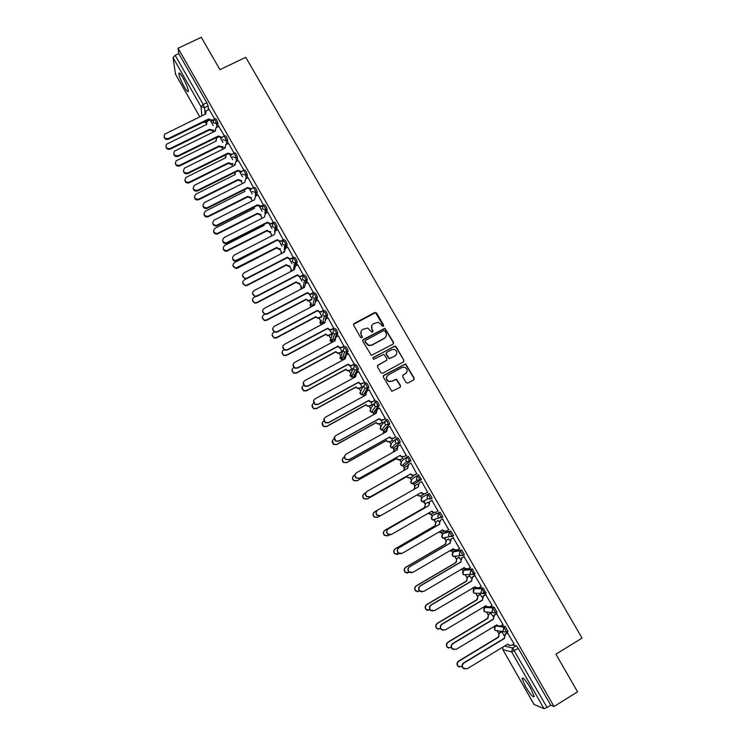<?xml version="1.0" encoding="UTF-8"?>
<svg xmlns="http://www.w3.org/2000/svg" width="746" height="746" viewBox="0 0 746 746"><rect width="100%" height="100%" fill="white"/><g stroke="black" fill="none" stroke-linecap="round" stroke-linejoin="round"><path stroke-width="1.12" d="M383.248 326.31L383.593 325.079L376.618 312.994L374.818 312.471L354.145 323.522L353.651 325.284L360.616 337.434L361.885 337.798L362.23 336.567L361.325 334.991C360.281 332.651 360.803 330.776 362.91 329.35L367.694 328.053L371.909 332.129L372.59 332.045L372.935 330.814L372.03 329.247C370.976 326.907 371.499 325.032 373.597 323.624L378.25 322.309L381.085 324.379L381.989 325.946L383.248 326.31M383.519 326.086L375.546 312.667L353.511 324.324M362.192 337.528L361.325 334.991M372.879 331.793L372.03 329.247M476.517 587.96L475.472 588.007M474.894 573.823L472.367 568.928L464.972 569.543M463.079 555.518L464.394 554.595L461.532 549.933L454.519 551.163M452.262 536.598L453.587 535.665L450.743 531.031L444.112 532.868M432.503 515.365L440 512.213L438.713 512.959L441.464 517.771L438.592 517.64L437.743 516.717L438.713 512.959L432.521 515.355L431.58 518.992L432.4 519.887L435.179 520.018M353.063 373.858L353.408 374.501M342.992 356.168L343.44 357.017M332.996 338.581L333.518 339.607M323.046 321.106L323.643 322.263M313.171 303.743L313.805 305.002M303.352 286.511L303.911 287.63M293.607 269.399L293.859 269.94M183.031 77.966C180.411 73.518 179.012 72.073 178.844 73.64C179.264 76.614 181.045 80.969 184.159 86.704C186.78 91.152 188.188 92.597 188.365 91.04C187.955 88.103 186.174 83.739 183.031 77.966M530.714 688.372C525.706 680.175 522.815 676.874 522.041 678.45L525.501 686.488C530.462 694.647 533.353 697.958 534.173 696.428L530.714 688.372M406.085 382.53L407.894 383.062L413.694 379.873L414.17 378.091L405.563 363.871L383.826 375.275L383.332 377.066L391.827 391.314L400.024 387.388L400.509 385.598L396.443 379.155L391.846 381.141L388.825 381.318C385.99 379.35 385.813 377.234 388.302 374.958L401.926 367.508L404.752 367.265C407.745 369.167 407.987 371.303 405.479 373.671L403.213 374.912L402.728 376.702L406.085 382.53M178.089 48.238L201.308 37.3L219.921 69.667L245.751 57.311L582.048 638.1L555.919 654.167L577.563 691.822L554.026 706.518L178.089 48.238L178.788 53.609L175.189 55.307L203.22 104.459L204.563 107.732L205.159 114.269M393.067 344.111L393.552 342.349L384.908 328.231L363.293 339.477L362.798 341.248L371.322 355.413L393.067 344.111M396.033 346.648L403.838 360.178L403.353 361.95L382.661 373.252L380.852 372.73L377.504 366.892L377.998 365.111L386.409 360.542L386.894 358.761L383.91 354.294L374.119 359.134L373.364 359.199L373.196 357.53L395.212 346.013L403.838 360.178M512.381 644.908L516.223 645.756L512.586 647.966L547.079 707.497L544.002 708.672L534.061 704.438M212.685 131.324L213.132 132.107M222.168 147.969L222.858 149.191M231.68 164.679L232.631 166.339M241.247 181.464L242.441 183.572M250.843 198.324L252.204 200.721M260.214 214.783L261.893 217.729M270.164 232.248L271.628 234.822M279.881 249.313L282.109 253.23M289.644 266.462L292.143 270.835M299.444 283.676L302.205 288.525M309.292 300.964L312.322 306.28M319.185 318.328L322.477 324.118M329.117 335.765L330.441 338.097M330.888 338.88L332.688 342.032M339.085 353.278L340.381 355.544M340.913 356.485L342.936 360.029M349.1 370.865L350.359 373.075M350.984 374.166L353.222 378.101M359.162 388.526L360.383 390.671M362.77 394.867L363.488 396.126M369.261 406.272L370.445 408.351M372.851 412.557L373.625 413.927M379.406 424.082L380.563 426.097M382.968 430.33L383.808 431.803M389.599 441.977L390.708 443.926M393.133 448.178L394.028 449.754M399.837 459.946L400.91 461.83M403.334 466.101L404.285 467.761M410.113 478L411.149 479.818M413.592 484.098L414.59 485.851M420.436 496.127L421.434 497.88M423.887 502.179L424.931 504.016M430.806 514.339L431.766 516.018M434.228 520.344L435.319 522.256M438.676 532.168L441.194 532.635L442.145 534.239M444.616 538.584L445.754 540.58M451.703 551.024L452.561 552.544M455.051 556.898L456.235 558.987M462.231 569.506L463.033 570.923M465.523 575.297L466.763 577.469M472.796 588.062L473.542 589.377M476.051 593.779L477.337 596.035M483.604 607.048L484.107 607.925M486.616 612.345L487.959 614.685M497.237 630.985L498.626 633.419M554.026 706.518L550.735 705.222L547.079 707.497M178.788 53.609L206.819 102.724L208.153 105.988L208.47 109.681M175.543 74.236L173.035 57.601L175.189 55.307M224.406 136.052L218.811 126.335M234.16 153.247L228.537 143.381M238.347 160.474L235.811 161.733L234.934 165.202L194.622 185.195C192.207 188.617 193.186 190.314 197.55 190.286L237.825 170.265L241.434 171.515L243.942 170.265L238.3 160.493M253.78 188.113L248.101 177.688M263.636 205.448L257.957 194.948M273.484 222.746L267.842 212.293M283.433 240.184L277.782 229.703M293.42 257.687L287.76 247.196M303.454 275.274L297.775 264.765M313.534 292.936L307.837 282.408M323.652 310.672L317.945 300.134M321.964 316.901L319.493 311.893M333.816 328.482L328.091 317.927M344.027 346.377L338.283 335.812M354.285 364.356L348.522 353.772M351.879 369.401L350.312 365.969M364.58 382.409L358.798 371.806M361.941 387.053L360.607 384.031M374.93 400.537L369.121 389.934M372.049 404.78L370.958 402.178M385.318 418.748L379.472 408.137M382.194 422.59L381.346 420.408M395.753 437.044L389.86 426.432M392.387 440.466L391.781 438.713M406.244 455.414L400.266 444.83M402.626 458.426L402.262 457.102M416.772 473.869L411.037 463.098M407.213 465.942L404.901 467.322L403.782 470.595M412.902 476.47L412.79 475.575M421.583 481.58L427.7 492.304M423.262 494.645L423.364 494.132M437.995 511.075L431.906 500.398M428.4 502.972L427.672 502.384M448.738 529.772L442.555 519.057M439.049 521.65L438.07 520.615M459.545 548.552L453.242 537.801M449.735 540.412L448.505 538.929M470.372 567.436L463.984 556.628M460.478 559.258L458.986 557.318M481.235 586.412L474.773 575.539M471.267 578.187L469.514 575.791M492.136 605.472L485.618 594.534M482.112 597.201L480.088 594.348M503.084 624.635L496.5 613.613M492.994 616.299L490.709 612.979M514.069 643.873L507.439 632.785M501.153 625.791L505.182 626.416L507.858 631.34M489.908 606.806L494.197 607.169L496.827 612.074M478.55 587.979L483.259 588.007L485.842 592.902M422.189 497.218L429.314 493.479L428.027 494.216L430.759 499.009L427.943 498.906L427.048 497.955L428.027 494.216L422.189 497.218L421.248 500.836L422.105 501.76L424.838 501.862M421.387 479.603L420.101 480.331L417.34 480.256L416.399 479.277L417.378 475.556L418.665 474.829L421.387 479.603L414.543 483.781L411.867 483.716L410.953 482.765L411.904 479.165L417.089 475.752M410.785 461.019L409.498 461.737L406.794 461.699L405.796 460.683L406.784 456.99L408.071 456.263C409.181 457.065 410.104 458.585 410.832 460.823L404.285 465.784L401.674 465.746L400.714 464.758L401.665 461.187L406.076 457.568M396.275 438.471L397.515 437.781C398.616 438.545 399.53 440.056 400.266 442.322L394.047 447.88M385.794 420.063L387.015 419.373C388.097 420.11 389.002 421.611 389.748 423.905L383.864 430.05M375.35 401.721L376.562 401.059C377.616 401.749 378.52 403.26 379.276 405.572L375.033 411.568L373.727 412.286M364.953 383.472L366.155 382.819C367.191 383.481 368.095 384.973 368.85 387.323L366.435 391.436M365.465 393.039L363.638 394.606M354.611 365.307L355.786 364.663C356.812 365.288 357.707 366.78 358.462 369.149L356.569 373.019M354.975 376.171L353.585 377M345.473 346.582C346.48 347.17 347.366 348.662 348.13 351.068L346.592 354.807M335.196 328.585C336.185 329.135 337.071 330.627 337.845 333.061L336.595 336.716M324.976 310.672C325.946 311.185 326.823 312.677 327.606 315.129L326.58 318.738M314.793 292.833C315.745 293.309 316.612 294.801 317.404 297.281L316.574 300.852M304.657 275.069C305.59 275.516 306.457 276.999 307.259 279.517L306.597 283.06M294.558 257.389C295.472 257.799 296.339 259.282 297.15 261.827L296.628 265.362M284.515 239.774C285.41 240.156 286.268 241.639 287.089 244.212L286.697 247.737M274.509 222.243C275.386 222.597 276.244 224.07 277.074 226.672L276.794 230.206M264.55 204.796C265.408 205.103 266.257 206.577 267.096 209.216L266.928 212.759M254.628 187.414C255.468 187.694 256.316 189.167 257.165 191.834L257.09 195.387M244.753 170.107C245.574 170.358 246.422 171.832 247.28 174.527L247.29 178.089M233.89 153.378L234.915 152.874C235.736 153.107 236.575 154.581 237.433 157.294L237.526 160.875M224.098 136.201L225.124 135.697C225.926 135.921 226.756 137.395 227.633 140.117L227.8 143.736M214.344 119.099L215.38 118.595C216.154 118.81 216.993 120.283 217.879 123.015L218.121 126.671M214.652 118.95L209.132 109.364M213.253 125.505L210.773 121.141M441.492 517.761L442.826 516.829L440 512.213M430.759 499.009L432.111 498.076L429.314 493.479M550.735 705.222L518.293 648.386L516.223 645.756M222.942 142.505L220.462 138.141M232.677 159.579L230.188 155.215M242.45 176.727L239.96 172.363M252.269 193.951L249.779 189.587M263.58 205.392L260.624 206.819L257.501 205.392L216.48 225.973C214.307 226.122 213.067 225.161 212.769 223.101M262.126 211.249L259.636 206.884M272.029 228.621L269.539 224.248M281.979 246.077L279.48 241.695M291.966 263.599L289.467 259.216M301.999 281.195L299.5 276.813M312.07 298.876L309.487 294.344M332.073 333.966L329.853 330.077M342.069 351.497L340.064 347.981M503.932 635.489L501.778 631.703M371.788 325.61L371.881 329.546M361.045 331.448L361.195 335.29M393.459 343.785L393.384 342.638L384.75 328.529L362.687 340.213M384.899 330.991L383.64 330.627L365.484 340.4L365.139 341.64L368.608 345.295L371.881 344.978L384.293 338.283C386.391 336.856 386.913 334.982 385.85 332.641L384.899 330.991M365.046 340.95L365.139 341.64M385.841 336.819L384.134 338.572L371.741 345.267L368.468 345.584L364.999 341.929M403.698 361.689L403.661 360.449M386.792 360.215L377.429 365.726M395.856 346.927L394.056 346.405L372.767 358.024M395.11 355.805C397.646 353.371 397.366 351.235 394.261 349.389L391.566 349.669L386.782 352.271L386.288 354.042L389.272 358.509L394.932 356.075L396.257 354.779M386.214 352.877L386.288 354.042M394.932 356.075L389.104 358.77L386.13 354.313M406.486 372.832L402.709 375.415M386.997 376.208C385.822 378.483 386.372 380.274 388.657 381.57L391.846 381.141M400.332 387.155L400.332 385.841L396.275 379.406L391.678 381.383M413.965 379.667L413.974 378.334L405.376 364.132L383.285 375.844M213.664 130.886L209.635 130.13L209.486 129.319L213.617 130.233M209.113 120.32L206.978 121.514L206.698 124.414L166.47 144.258C165.36 147.484 166.6 148.883 170.2 148.473L209.486 129.319M209.542 129.972L170.312 149.107C167.981 149.787 166.526 149.014 165.957 146.775M206.483 124.517L206.362 123.659M209.169 109.345L206.036 111.023L205.747 113.989L164.596 134.205C163.467 137.497 164.735 138.924 168.419 138.504L208.6 118.987L212.246 120.209L212.302 120.889L208.656 119.677L168.54 139.166C166.144 139.856 164.661 139.064 164.073 136.779M205.523 114.091L205.411 113.215M213.682 119.509L212.246 120.209M208.6 118.987L208.656 119.677M223.231 147.484L219.1 146.775L218.97 145.983L223.194 146.85M218.522 136.975L216.62 137.982L216.172 141.059L176.168 160.81C174.685 164.12 175.851 165.612 179.674 165.295L218.97 145.983M219.016 146.617L179.767 165.901C177.417 166.591 175.963 165.799 175.394 163.542M215.948 141.171L215.827 140.239M232.845 164.148L232.099 164.521L228.612 163.486L228.5 162.721L232.071 163.906L232.827 163.533M226.075 154.72L225.684 157.779L185.95 177.445C184.057 180.802 185.129 182.388 189.176 182.183L228.5 162.721M228.528 163.327L189.26 182.77C186.892 183.46 185.428 182.658 184.877 180.373M225.46 157.882L225.32 156.893M218.858 126.316L215.892 127.836L215.435 130.979L174.517 151.112C172.997 154.487 174.191 156.017 178.098 155.69L218.298 136.005L221.954 137.227L221.991 137.889L218.345 136.667L178.201 156.324C175.795 157.024 174.303 156.212 173.725 153.909M215.212 131.091L215.081 130.149M223.847 136.294L221.954 137.227M218.298 136.005L218.345 136.667M228.584 143.353L225.824 144.743L225.161 148.053L184.523 168.102C182.584 171.533 183.675 173.147 187.824 172.941L228.043 153.098L231.698 154.319L231.726 154.954L228.071 153.741L187.908 173.557C185.484 174.256 183.982 173.445 183.423 171.104M224.928 148.165L224.798 147.158M233.666 153.35L231.698 154.319M228.043 153.098L228.071 153.741M238.077 180.112L238.058 179.525L241.648 180.719L241.611 181.325L238.077 180.112L198.772 199.723C196.385 200.394 194.93 199.574 194.398 197.27M235.046 172.27L235.232 174.564L195.825 194.174C193.475 197.522 194.426 199.182 198.697 199.154L238.058 179.525M235.009 174.676L234.869 173.613M247.672 196.963L247.672 196.403L251.262 197.597L251.253 198.156L247.672 196.963L207.966 216.881C205.7 217.273 204.367 216.396 203.966 214.233M244.455 189.698L244.828 191.414L205.486 211.146C203.024 214.233 203.826 215.967 207.91 216.34L247.672 196.403M257.305 213.888L257.314 213.347L260.913 214.54L260.895 215.081L257.305 213.888L217.207 234.067C215.081 234.216 213.869 233.284 213.57 231.26M254.06 207.127L254.47 208.339L215.1 228.229C212.657 231.083 213.337 232.864 217.161 233.554L257.314 213.347M241.49 171.487L241.443 172.13L237.834 170.881L197.634 190.873C195.191 191.563 193.699 190.724 193.158 188.365M234.701 165.314L234.552 164.232M237.825 170.265L237.834 170.881M248.157 177.66L245.704 178.881L244.744 182.416L204.497 202.539C201.97 205.691 202.8 207.463 206.978 207.845L247.644 187.507L251.318 188.729L251.02 189.447L247.644 188.104L207.043 208.414C204.712 208.815 203.35 207.901 202.94 205.7M253.771 187.498L251.318 188.729M247.644 187.507L247.644 188.104M258.004 194.92L255.552 196.161L254.6 199.714L214.326 219.995C211.827 222.914 212.526 224.723 216.433 225.432L257.51 204.824L261.193 206.045L261.175 206.614M263.646 204.805L261.193 206.045M257.51 204.824L257.501 205.392M266.975 230.887L267.003 230.365L269.819 231.82L270.611 231.558L270.574 232.081L269.791 232.332L266.975 230.887L226.495 251.281C224.518 251.215 223.418 250.246 223.222 248.362M263.804 224.583L264.14 225.339L224.76 245.387C222.345 248.026 222.914 249.826 226.467 250.787L267.003 230.365M267.898 212.265L265.445 213.505L264.494 217.077L224.21 237.526C221.739 240.231 222.317 242.068 225.954 243.047L267.422 222.215L270.304 223.697L271.115 223.436L270.276 224.238L267.394 222.756L225.991 243.56C223.959 243.494 222.84 242.497 222.634 240.566M273.232 222.877L271.078 223.977M273.568 222.187L271.115 223.436M267.422 222.215L267.394 222.756M276.691 247.952L276.729 247.458L279.321 248.94L280.347 248.651L280.3 249.145L279.284 249.425L276.691 247.952L237.34 268.178L235.857 268.523L232.911 265.52M273.679 242.077L234.458 262.62C232.09 265.072 232.547 266.881 235.839 268.056L276.729 247.458M277.838 229.675L275.386 230.934L274.435 234.524L234.132 255.141C231.708 257.65 232.174 259.496 235.549 260.69L277.372 239.68L280.03 241.191L281.074 240.902L279.983 241.704L277.335 240.193L235.568 261.184C233.675 260.951 232.668 259.925 232.547 258.107M283.489 240.147L281.028 241.415M283.527 239.643L281.074 240.902M277.372 239.68L277.335 240.193M286.445 265.091L290.063 266.285L288.823 266.583L286.445 265.091L247.085 285.485L245.303 285.802L242.636 282.743M246.46 278.752L244.203 279.927C241.881 282.221 242.245 284.03 245.294 285.364L247.075 285.037L286.501 264.625M287.816 247.168L285.364 248.427L284.422 252.045L244.101 272.831C241.723 275.171 242.096 277.027 245.22 278.389L247.047 278.062L287.369 257.221L289.812 258.75L291.071 258.442L289.746 259.235L287.313 257.715L247.047 278.519L245.22 278.855L242.497 275.712M293.486 257.659L291.015 258.937M293.532 257.174L291.071 258.442M287.369 257.221L287.313 257.715M296.246 282.305L299.864 283.499L298.428 283.788L296.246 282.305L256.866 302.857L254.815 303.146L252.418 300.023M255.281 296.628L253.985 297.3C251.71 299.463 251.989 301.272 254.824 302.727L256.876 302.438L296.311 281.857M297.84 264.727L295.388 266.005L294.446 269.642L254.106 290.595C251.784 292.805 252.073 294.651 254.973 296.134L257.062 295.845L297.412 274.845L299.65 276.356L301.123 276.067L299.575 276.822L297.337 275.311L257.053 296.283L254.964 296.572L252.502 293.383M303.519 275.237L301.039 276.533M303.575 274.789L301.123 276.067M297.412 274.845L297.337 275.311M311.903 299.631L308.089 301.058L306.168 299.174L308.182 300.638L311.996 299.211M264.634 314.318L263.804 314.756C261.585 316.808 261.79 318.607 264.438 320.155L266.714 319.913L306.168 299.174M306.084 299.594L266.686 320.304L264.42 320.547L262.238 317.367M307.911 282.37L305.45 283.657L304.517 287.313L264.159 308.443C261.883 310.532 262.098 312.369 264.811 313.954L267.133 313.712L307.501 292.535L309.553 294.036L311.213 293.765L309.459 294.474L307.408 292.982L267.105 314.131L264.783 314.364L262.555 311.119M313.6 292.898L311.119 294.204M313.674 292.469L311.213 293.765M322.039 316.854L317.815 318.393L315.968 316.957L317.917 318.001L322.104 316.481M274.192 332.007L273.67 332.287C271.497 334.236 271.647 336.026 274.127 337.649L276.589 337.462L316.062 316.556M315.968 316.957L276.552 337.835L274.09 338.013L272.103 334.777M318.02 300.088L315.558 301.384L314.635 305.058L274.258 326.366C272.029 328.361 272.187 330.189 274.724 331.849L277.242 331.662L317.628 310.308L319.521 311.781L321.349 311.539L319.409 312.201L317.526 310.728L277.204 332.045L274.677 332.231L272.654 328.911M323.727 310.634L321.237 311.949M323.811 310.233L321.349 311.539M331.97 334.283L327.597 335.803L325.89 334.385L327.718 335.43L332.054 333.928M283.89 349.725L283.583 349.883C281.447 351.767 281.55 353.539 283.881 355.217L286.511 355.096L326.002 334.022M325.89 334.385L286.455 355.432L283.825 355.562L282.025 352.233M328.175 317.889L325.713 319.195L324.79 322.887L284.403 344.363C282.212 346.284 282.314 348.093 284.702 349.809L287.397 349.688L327.802 328.165L329.546 329.601L331.532 329.387L329.424 329.993L327.68 328.548L287.341 350.042L284.646 350.172L282.809 346.769M333.9 328.445L331.401 329.779M333.984 328.072L331.532 329.387M341.957 351.776L339.505 353.1L337.444 353.278L335.859 351.898L337.574 352.933L339.635 352.755L342.041 351.459M293.719 367.47L293.532 367.564C291.444 369.382 291.5 371.144 293.7 372.86L296.479 372.795L335.989 351.553M335.859 351.898L296.404 373.112L293.635 373.177L292.003 369.746M338.376 335.765L335.914 337.08L335.001 340.791L294.586 362.444C292.441 364.3 292.497 366.1 294.754 367.853L297.598 367.787L338.013 346.088L339.635 347.496L341.752 347.319L339.505 347.86L337.882 346.452L297.523 368.123L294.689 368.188L293.019 364.682M344.12 346.33L341.612 347.683M334.74 340.931L334.637 338.693M344.214 345.995L341.752 347.319M351.981 369.345L349.52 370.687L347.338 370.827L345.864 369.484L347.487 370.51L349.669 370.361L352.075 369.056M303.65 385.262L303.529 385.328C301.477 387.081 301.496 388.834 303.585 390.587L306.485 390.578L346.013 369.167M345.864 369.484L306.401 390.867L303.51 390.876L302.037 387.314M348.615 353.716L346.153 355.04L345.249 358.779L304.816 380.609C302.708 382.4 302.736 384.199 304.881 385.99L307.846 385.98L348.279 364.104L349.79 365.475L352.019 365.326L349.632 365.81L348.13 364.44L307.753 386.279L304.788 386.288L303.286 382.642M354.387 364.3L351.87 365.661M344.988 358.919L344.932 356.495M354.481 363.992L352.019 365.326M362.052 386.988L359.581 388.349L357.297 388.452L355.917 387.146L357.455 388.153L359.74 388.051L362.155 386.736M313.693 403.092L313.572 403.157C311.548 404.873 311.53 406.617 313.534 408.388L316.537 408.435L356.075 386.848M355.917 387.146L316.444 408.696L313.441 408.649L312.136 404.929M358.91 371.75L356.448 373.084L355.544 376.842L315.101 398.849C313.022 400.602 313.012 402.383 315.054 404.201L318.141 404.248L358.584 382.185L359.992 383.528L362.332 383.416L359.824 383.836L358.416 382.502L318.029 404.519L314.961 404.472L313.628 400.667M364.701 382.344L362.164 383.724M355.441 376.674L355.292 374.361M364.803 382.073L362.332 383.416M372.179 404.705L369.68 406.085L367.302 406.15L366.016 404.882L367.48 405.88L369.857 405.815L372.273 404.491M365.493 394.895L363.218 396.452M323.839 420.968L323.652 421.07C321.657 422.74 321.619 424.474 323.531 426.274L326.636 426.367L366.193 404.612M366.016 404.882L326.524 426.609L323.419 426.516L322.309 422.59M369.242 389.86L366.78 391.212L365.885 394.988L325.424 417.173C323.382 418.879 323.335 420.66 325.303 422.497L328.473 422.59L368.934 400.36L370.258 401.656L372.702 401.59L370.072 401.935L368.757 400.639L328.352 422.842L325.181 422.749L324.044 418.73M365.615 395.138L365.717 392.303M375.061 400.462L372.506 401.87M375.163 400.229L372.702 401.59M382.362 422.497L379.826 423.896L377.364 423.933L376.152 422.702L377.56 423.691L380.022 423.653L382.437 422.32M375.704 412.65L372.991 415.028M334.096 438.89L333.779 439.058C331.811 440.7 331.746 442.425 333.593 444.243L336.782 444.383L376.348 422.45M376.152 422.702L336.642 444.597L333.462 444.457L332.567 440.308M372.869 415.093L373.298 414.338M379.621 408.053L377.159 409.414L376.264 413.219L335.793 435.58C333.779 437.259 333.714 439.021 335.597 440.877L338.861 441.026L379.341 418.609L380.581 419.867L383.108 419.839L380.376 420.119L379.136 418.86L338.721 441.25L335.467 441.1L334.544 436.858M376.003 413.359L376.217 410.309M385.486 418.655L382.903 420.091M385.57 418.469L383.108 419.839M392.601 440.345L390.018 441.791L387.482 441.791L386.335 440.588L387.687 441.576L390.233 441.576L392.638 440.224M386.036 430.433L384.404 431.347L383.09 433.538M344.475 456.841L343.953 457.13C342.004 458.743 341.92 460.459 343.701 462.287L346.965 462.473L386.54 440.373M386.335 440.588L346.815 462.66L343.561 462.473C342.106 461.177 341.892 459.713 342.918 458.081M382.894 433.64L383.621 432.018M390.055 426.33L387.584 427.7L386.698 431.524L346.209 454.072C344.214 455.713 344.13 457.475 345.957 459.35L349.287 459.536L389.785 436.932L390.951 438.163L393.552 438.163L390.736 438.396L389.571 437.165L349.137 459.732L345.808 459.545C344.307 458.212 344.092 456.711 345.146 455.041M386.437 431.673L386.782 428.39M395.977 436.914L393.338 438.396M396.023 436.792L393.552 438.163M402.915 458.258L400.257 459.76L397.646 459.723L396.564 458.557L397.87 459.536L400.481 459.573L402.896 458.212M396.508 448.234L394.625 449.297L393.356 452.057M355.012 474.81L354.173 475.277C352.243 476.871 352.14 478.578 353.865 480.424L357.194 480.648L396.788 458.37M396.564 458.557L357.026 480.806L353.707 480.583C352.196 479.118 352.084 477.561 353.38 475.92M393.133 452.179L394.019 449.773M400.527 444.681L398.056 446.061L397.18 449.913L356.672 472.638C354.704 474.26 354.602 476.013 356.364 477.897L359.768 478.13L400.276 455.349L401.385 456.543L404.052 456.58L401.152 456.738L400.043 455.545L359.591 478.298L356.196 478.065C354.639 476.563 354.527 474.978 355.861 473.3M396.919 450.062L397.431 446.556M406.551 455.237L403.819 456.776M406.523 455.191L404.052 456.58M413.2 476.302L410.533 477.813L407.866 477.748L406.84 476.61L408.099 477.58L410.776 477.645L413.191 476.274M365.745 492.761L364.43 493.507C362.528 495.074 362.407 496.78 364.085 498.636L367.47 498.897L407.074 476.442M406.84 476.61L367.284 499.027L363.908 498.766C362.332 497.106 362.342 495.465 363.936 493.852M403.53 470.735L404.491 467.611M411.046 463.117L408.584 464.516L407.698 468.376L367.181 491.297C365.232 492.901 365.111 494.645 366.827 496.538L370.286 496.808L410.813 473.841L411.867 475.006L414.599 475.071L411.615 475.174L410.57 474.018L370.1 496.948L366.64 496.677C365.027 494.98 365.036 493.302 366.678 491.651M407.437 468.525L408.155 464.814M417.079 473.691L414.347 475.249M417.07 473.673L414.599 475.071M420.856 495.941L418.133 495.838L417.2 494.822M417.452 494.673L418.385 495.708L421.117 495.801L423.532 494.421M417.62 484.061L415.214 485.432L414.328 489.18M377.056 510.497L374.734 511.812C372.851 513.369 372.72 515.076 374.352 516.931L377.784 517.23L379.994 515.962M377.588 517.332L374.156 517.034C372.534 515.178 372.664 513.472 374.548 511.924M414.077 489.329L415.084 485.506M421.611 481.636L419.149 483.044L418.273 486.933L377.737 510.031C375.807 511.616 375.676 513.369 377.345 515.272L380.861 515.57L421.397 492.416L422.404 493.554L425.192 493.656L427.663 492.239M418.012 487.082L419.019 483.119M424.922 493.796L422.133 493.693L421.136 492.565M380.656 515.682L377.15 515.383C375.48 513.481 375.611 511.737 377.541 510.152M427.99 502.235L425.574 503.625L424.726 507.448L385.085 530.201C383.22 531.739 383.08 533.446 384.666 535.311L388.153 535.637L389.44 534.901M428.111 513.341L431.505 514.031L433.762 512.735M431.029 514.246L427.868 513.481M387.575 535.898L384.46 535.386C382.875 533.521 383.015 531.823 384.88 530.285L424.455 507.569L425.574 503.625M427.971 502.217L425.304 503.746M428.894 505.574L429.482 501.788L432.214 500.221L429.761 501.657L428.894 505.574L388.349 528.858C386.428 530.434 386.288 532.168 387.911 534.089L391.482 534.425L432.037 511.085L432.988 512.185L435.841 512.315L438.303 510.889M435.347 512.53L432.708 512.297L431.775 511.234M390.895 534.686L387.696 534.164C386.074 532.252 386.214 530.518 388.125 528.942L428.614 505.695M438.387 520.494L435.981 521.892L435.132 525.734L395.483 548.674C393.627 550.203 393.478 551.9 395.035 553.774L399.38 553.663M438.9 532.038L441.94 532.346L443.805 531.264M397.571 554.492L394.811 553.821C393.263 551.956 393.412 550.25 395.268 548.73L434.853 525.827L435.981 521.892M438.359 520.447L435.692 521.986M442.891 518.927L440.42 520.354L439.263 524.382L440.131 520.456L442.863 518.88M445.763 531.357L443.329 530.993L442.453 529.977M401.134 553.728L398.299 553.038C396.713 551.126 396.872 549.382 398.765 547.825L439.263 524.382M439.562 524.289L398.998 547.769C397.096 549.326 396.947 551.07 398.532 552.991L402.15 553.355L442.714 529.828L443.628 530.9L446.528 531.059L448.999 529.623M448.84 538.836L446.425 540.244L445.595 544.104L405.927 567.23C404.09 568.741 403.931 570.438 405.451 572.322L409.526 572.415M449.838 550.762L452.412 550.744L454.127 549.746M451.405 551.08L449.651 550.874M407.633 573.124L405.209 572.35C403.689 570.466 403.856 568.769 405.693 567.258L445.297 544.17L446.425 540.244M448.719 538.808L446.136 540.309M453.605 537.698L451.134 539.134L449.969 543.163L450.817 539.209L453.465 537.67M456.235 550.231L454.006 549.765L453.186 548.804M411.447 572.797L408.957 572.005C407.409 570.075 407.568 568.34 409.451 566.792L449.969 543.163M450.276 543.097L409.703 566.764C407.82 568.312 407.652 570.047 409.209 571.977L412.864 572.378L453.447 548.655L454.323 549.709L457.261 549.886L459.732 548.441M459.34 557.253L456.925 558.67L456.095 562.559L416.417 585.862C414.59 587.363 414.422 589.07 415.914 590.953L419.83 591.196M460.972 569.487L464.422 568.349M461.681 569.571L460.851 569.562M417.779 591.774L415.662 590.953C414.17 589.06 414.338 587.363 416.165 585.862L455.778 562.596L456.925 558.67M459.144 557.225L456.608 558.717M464.357 556.553L461.886 557.999L460.711 562.018L461.56 558.045L464.152 556.525M466.763 569.17L463.965 567.725M421.844 591.904L419.672 591.056C418.142 589.116 418.32 587.382 420.185 585.843L460.711 562.018M461.037 561.98L420.455 585.843C418.581 587.382 418.413 589.126 419.933 591.056L423.635 591.485L464.226 567.566L465.066 568.601L468.05 568.806L470.521 567.352M473.71 573.487L472.964 573.935M469.887 575.753L467.472 577.18L466.642 581.087L426.954 604.577C425.145 606.078 424.968 607.776 426.432 609.678L430.255 610.004M472.432 588.128L474.922 586.934M428.017 610.489L426.162 609.641C424.698 607.748 424.875 606.05 426.684 604.549L466.315 581.097L467.472 577.18M469.644 575.716L467.136 577.199M475.165 575.492L472.694 576.956L471.509 580.966L472.349 576.966L474.913 575.455M477.356 588.165L474.792 586.729L475.864 587.578L478.885 587.801L481.357 586.337M432.335 611.058L430.433 610.191C428.931 608.251 429.109 606.517 430.964 604.978L471.509 580.966M471.854 580.957L431.253 605.006C429.388 606.545 429.211 608.288 430.712 610.228L434.442 610.676L475.155 586.748M484.359 592.026L483.007 592.828M480.48 594.338L478.065 595.774L477.244 599.709L437.538 623.376C435.739 624.878 435.552 626.575 436.997 628.477L440.793 628.869M438.34 629.251L436.708 628.412C435.272 626.509 435.45 624.812 437.249 623.32L476.89 599.681L478.065 595.774M480.2 594.282L477.71 595.765M486.028 594.515L483.557 595.989L482.354 599.998L483.184 595.979L485.73 594.459M488.015 607.235L485.665 605.808M442.919 630.286L441.24 629.419C439.767 627.47 439.954 625.735 441.8 624.206L482.354 599.998M482.718 600.017L442.098 624.262C440.252 625.801 440.065 627.535 441.548 629.484L445.306 629.96L485.926 605.659L486.709 606.638L489.768 606.89L492.239 605.416M491.12 612.998L488.695 614.452L487.884 618.406L448.169 642.269C446.378 643.751 446.192 645.458 447.609 647.369L451.433 647.78M448.747 648.097L447.302 647.276C445.884 645.365 446.071 643.667 447.87 642.175L487.52 618.359L488.695 614.452M490.803 612.923L488.332 614.406M496.929 613.632L494.458 615.114L493.246 619.115L494.076 615.077L496.603 613.557M498.748 626.37L496.594 624.989M453.587 649.58L452.104 648.74C450.659 646.782 450.845 645.048 452.682 643.518L493.246 619.115M493.628 619.161L452.999 643.612C451.162 645.131 450.976 646.875 452.43 648.833L456.226 649.328L496.855 624.831L497.61 625.791L500.706 626.062L503.177 624.57M501.797 631.75L499.382 633.205L498.57 637.187L458.855 661.236C457.065 662.718 456.869 664.425 458.277 666.346L462.194 666.728M459.238 667.017L457.951 666.215C456.552 664.304 456.748 662.607 458.529 661.124L498.197 637.103L499.382 633.205M501.461 631.648L498.999 633.14M507.886 632.832L505.415 634.324L504.193 638.315L505.014 634.249L507.532 632.729M509.546 645.588L507.569 644.246M464.338 668.966L463.024 668.146C461.587 666.187 461.783 664.444 463.611 662.924L504.193 638.315M504.585 638.399L463.947 663.045C462.119 664.565 461.923 666.309 463.359 668.276L467.183 668.789L507.83 644.087L508.558 645.038L511.681 645.327L514.162 643.826M495.363 625.922L498.897 626.398M496.677 625.129L495.465 625.857L494.561 629.624L495.176 630.37L497.796 630.836M484.751 607.412L492.901 607.934L495.54 612.848M486.112 606.489L484.863 607.235L483.949 610.983L484.592 611.757L487.474 612.056M474.223 588.743L481.972 588.771L484.769 593.676L481.72 593.443L481.021 592.613L481.972 588.771L483.259 588.007M475.547 587.96L474.297 588.697L473.384 592.417L474.055 593.219L476.741 593.294M463.723 570.28L471.08 569.683L473.869 574.569L470.866 574.355L470.129 573.515L471.08 569.683L472.367 568.928M465.038 569.506L463.788 570.242L462.865 573.944L463.574 574.765L466.008 574.625M453.27 551.9L460.245 550.688L463.014 555.556L460.049 555.369L459.284 554.492L460.245 550.688L461.532 549.933M454.566 551.135L453.316 551.863L452.393 555.546L453.13 556.385L456.002 556.572L455.368 556.059M442.863 533.595L449.456 531.777L452.216 536.616L449.297 536.458L448.495 535.563L449.456 531.777L450.743 531.031M444.15 532.849L442.9 533.577L441.968 537.232L442.742 538.099L445.567 538.258M504.529 646.101L512.586 647.966L511.653 651.892L502.944 649.729L534.164 704.606M544.002 708.672L511.653 651.892L518.293 648.386M208.153 105.988L204.563 107.732L201 106.669L173.035 57.601M205.793 121.066L205.719 122.764M206.437 122.353L203.164 122.344M201.905 115.844L201 106.669L203.22 104.459L206.819 102.724M175.366 73.929L199.797 116.87L175.431 74.106M498.99 626.416L503.895 627.19L506.571 632.123M505.182 626.416L503.895 627.19L502.963 631.088L503.606 631.871L506.851 631.955L508.138 631.172M497.004 612.093L495.82 612.802M494.197 607.169L492.901 607.934L491.968 611.813L492.64 612.606L495.838 612.671L497.125 611.897M486.056 592.911L484.853 593.62M475.155 573.805L473.943 574.532M417.378 475.556L420.166 480.144L414.543 483.781M406.784 456.99C407.894 457.792 408.817 459.312 409.545 461.55L404.285 465.784M400.22 442.509L394.075 447.861L391.529 447.852L390.503 446.845L391.464 443.283L395.221 439.515M389.71 424.092L383.91 430.022L381.439 430.05L380.348 428.997L381.318 425.462L384.507 421.574M379.238 405.749L377.952 406.458L373.793 412.258L371.396 412.314L370.24 411.233L371.21 407.708L373.942 403.707M368.813 387.491L367.536 388.19L363.712 394.559L361.418 394.662L360.169 393.543L361.139 390.037L363.516 385.887M358.444 369.307L357.157 370.007L353.679 376.944L351.478 377.084L350.135 375.928L353.194 368.114M348.112 351.217L346.834 351.907L343.58 359.46M344.904 358.761L341.603 359.581L340.157 358.388L342.955 350.359M337.826 333.192L336.549 333.882L335.262 337.574M334.562 339.579L333.947 341.36M332.296 342.246L330.208 340.922L332.8 332.641M327.587 315.26L326.31 315.94L325.293 319.475M324.491 322.272L324.23 323.186M317.395 297.393L316.118 298.074L315.306 301.543M307.249 279.619L305.972 280.282L305.328 283.722M297.141 261.911L295.864 262.573L295.36 266.014M287.089 244.287L285.802 244.94L285.429 248.39M277.074 226.737L275.787 227.39L275.526 230.859M267.096 209.262L265.818 209.906L265.66 213.403M257.165 191.862L255.887 192.505L255.822 196.021M243.476 170.75C244.296 170.993 245.136 172.466 246.003 175.17L247.28 174.527L246.003 175.179L246.021 178.723M237.433 157.294L236.156 157.928L236.268 161.5M227.633 140.117L226.355 140.742L226.542 144.36M217.879 123.015L216.601 123.64L216.853 127.296M214.102 119.22C214.876 119.435 215.706 120.908 216.601 123.64L213.03 122.586L214.102 119.22M216.293 138.308L215.398 138.113M223.474 136.583L223.847 136.322C224.639 136.546 225.478 138.019 226.355 140.742L222.784 139.689M233.479 153.601L233.638 153.499C234.449 153.741 235.288 155.215 236.156 157.928L232.575 156.865M245.891 178.788L246.003 175.17L242.413 174.116M253.351 188.057C254.19 188.337 255.039 189.81 255.887 192.477L252.297 191.452M263.263 205.439C264.121 205.756 264.979 207.229 265.818 209.868L262.219 208.852L263.263 205.439M273.232 222.895C274.108 223.25 274.957 224.723 275.787 227.325L274.901 227.661L272.178 226.327L273.232 222.895M283.238 240.436C284.123 240.818 284.981 242.291 285.811 244.865L284.683 245.238L282.193 243.886L283.238 240.436M293.281 258.051C294.194 258.461 295.052 259.944 295.873 262.489L294.53 262.872L292.245 261.52L293.281 258.051M303.37 275.74C304.303 276.188 305.17 277.671 305.972 280.179L304.433 280.571L302.344 279.228L303.37 275.74M313.506 293.504C314.458 293.989 315.325 295.472 316.127 297.952L314.402 298.344L312.481 297.011L313.506 293.504M323.689 311.352C324.659 311.865 325.536 313.357 326.319 315.81L324.426 316.183L322.673 314.877L323.689 311.352M333.919 329.275C334.898 329.825 335.784 331.317 336.567 333.742L334.525 334.087L332.902 332.819L333.919 329.275M344.186 347.272C345.193 347.86 346.079 349.361 346.853 351.758L344.671 352.075L343.179 350.844L344.186 347.272M354.509 365.363C355.525 365.978 356.42 367.48 357.185 369.848L354.882 370.147L353.501 368.953L354.509 365.363M364.869 383.519C365.904 384.181 366.799 385.682 367.564 388.023L365.158 388.293L363.861 387.137L364.869 383.519M375.275 401.768C376.329 402.458 377.234 403.968 377.989 406.281L375.48 406.514L374.278 405.395L375.275 401.768M385.729 420.091C386.81 420.819 387.715 422.329 388.461 424.623L385.868 424.828L384.74 423.747L385.729 420.091M396.238 438.499C397.329 439.263 398.243 440.774 398.979 443.04L396.303 443.217L395.249 442.173L396.238 438.499M271.609 235.046L271.134 236.212M281.401 251.934L280.841 253.892M291.257 268.886L290.744 271.563M300.825 289.243L301.179 285.895M311.073 306.942L310.457 306.214L311.166 302.988M321.526 324.622L320.314 323.531L321.237 320.146M495.717 612.867L484.592 611.757L483.632 608.96M506.72 632.151L495.176 630.37L494.29 627.414M502.72 647.332L502.944 649.729L502.795 647.146M534.08 704.541L502.869 649.598M209.635 130.13L209.57 129.478M213.104 131.165L213.048 130.503M170.312 149.107L170.2 148.473M208.694 119.155L208.749 119.836M168.419 138.504L168.54 139.166M219.1 146.775L219.063 146.141M222.578 147.801L222.541 147.176M179.767 165.901L179.674 165.295M228.612 163.486L228.584 162.88M232.099 164.521L232.071 163.906M189.26 182.77L189.176 182.183M218.391 136.173L218.438 136.835M178.098 155.69L178.201 156.324M228.136 153.266L228.164 153.909M187.824 172.941L187.908 173.557M238.17 180.271L238.151 179.683M198.8 199.704L198.725 199.145L198.772 199.723M247.765 197.131L247.765 196.562M208.376 216.713L208.311 216.172M257.398 214.055L257.407 213.515M217.991 233.796L217.944 233.284M237.918 170.433L237.927 171.048M197.587 190.277L197.662 190.864L197.55 190.286M247.737 187.675L247.747 188.262M207.388 207.677L207.453 208.246M257.612 204.991L257.594 205.56M217.235 225.161L217.282 225.693M267.068 231.046L267.096 230.533M227.642 250.954L227.614 250.46M267.516 222.383L267.488 222.923M227.129 242.711L227.166 243.233M276.785 248.12L276.822 247.625M237.34 268.178L237.321 267.711M277.475 239.848L277.428 240.361M237.06 260.345L237.079 260.839M286.539 265.259L286.595 264.793M287.471 257.389L287.415 257.883M297.514 275.013L297.44 275.479M179.693 73.229L178.844 73.64M522.881 677.937L522.041 678.45M215.277 138.178L216.219 138.411M257.165 191.834L255.505 192.664L255.44 196.217M267.096 209.216L265.175 210.139L265.017 213.776M277.074 226.672L274.901 227.661L274.621 231.521M287.089 244.212L284.683 245.238L284.226 249.593M297.15 261.827L294.53 262.872L293.504 270.127M307.259 279.517L304.433 280.571L303.062 288.068M317.404 297.281L314.402 298.344L312.621 306.121M327.606 315.129L324.426 316.183L322.16 324.296M337.845 333.061L334.525 334.087L331.784 342.153L329.928 340.176M348.13 351.068L344.671 352.075L341.603 359.581L339.859 357.595M358.462 369.149L354.882 370.147L351.478 377.084L349.837 375.098M368.85 387.323L365.158 388.293L361.418 394.662L359.861 392.666M379.276 405.572L375.48 406.514L371.396 412.314L369.923 410.309M389.748 423.905L385.868 424.828L381.439 430.05L380.022 428.017M400.266 442.322L396.303 443.217L391.529 447.852L390.177 445.8M410.832 460.823L406.794 461.699L401.674 465.746L400.369 463.658M421.453 479.408L417.34 480.256L411.867 483.716L410.608 481.58M432.111 498.076L430.824 498.813L427.943 498.906L422.105 501.76L420.893 499.578M442.826 516.829L432.4 519.887L431.225 517.64M453.587 535.665L442.742 538.099L441.604 535.777M464.394 554.595L463.107 555.35L453.13 556.385L452.029 553.97M475.258 573.609L473.971 574.373L463.574 574.765L462.511 572.238M486.168 592.706L484.881 593.48L474.055 593.219L473.048 590.571M271.6 235.186L271.19 236.184M284.058 251.197L283.946 252.288M281.391 252.073L280.85 253.882M291.238 269.026L290.726 271.572M301.151 286.044L300.778 289.271M311.138 303.128C309.879 304.424 309.842 305.701 311.026 306.97M321.2 320.276C319.549 321.918 319.652 323.372 321.498 324.641M206.409 122.428L203.071 122.391M241.611 181.325L241.592 180.737M250.964 198.277L250.964 197.718M207.966 216.881L207.91 216.34M260.354 215.286L260.373 214.745M217.207 234.067L217.161 233.554M241.434 171.515L241.443 172.13M251.02 188.859L251.02 189.447M206.978 207.845L207.043 208.414M260.643 206.25L260.624 206.819M216.433 225.432L216.48 225.973M269.791 232.332L269.819 231.82M226.495 251.281L226.467 250.787M270.304 223.697L270.276 224.238M225.954 243.047L225.991 243.56M279.284 249.425L279.321 248.94M235.857 268.523L235.839 268.056M280.03 241.191L279.983 241.704M235.549 260.69L235.568 261.184M288.823 266.583L288.879 266.117M289.812 258.75L289.746 259.235M245.22 278.389L245.22 278.855M299.65 276.356L299.575 276.822"/></g></svg>
